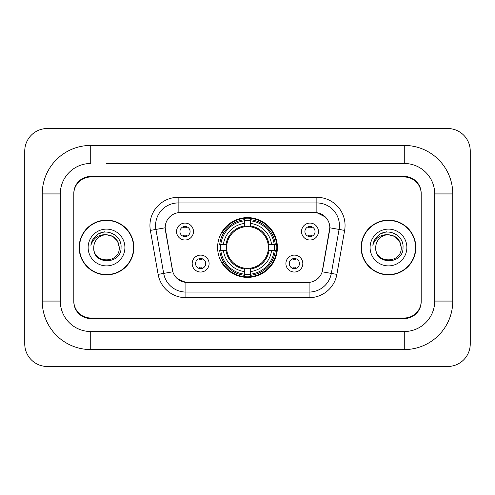 <?xml version="1.0" encoding="UTF-8"?>
<svg xmlns="http://www.w3.org/2000/svg" width="495" height="495" viewBox="0 0 495 495"><rect width="100%" height="100%" fill="white"/><g stroke="black" fill="none" stroke-linecap="round" stroke-linejoin="round"><path stroke-width="0.74" d="M217.614 247.5A29.886 29.886 0 0 0 247.5 277.386A29.886 29.886 0 0 0 277.386 247.5A29.886 29.886 0 0 0 247.5 217.614A29.886 29.886 0 0 0 217.614 247.5M302.822 263.569A8.458 8.458 0 0 1 294.364 272.033A8.458 8.458 0 0 1 285.906 263.569A8.458 8.458 0 0 1 294.364 255.111A8.458 8.458 0 0 1 302.822 263.569M289.284 263.569A5.074 5.074 0 0 0 294.364 268.649A5.074 5.074 0 0 0 299.438 263.569A5.074 5.074 0 0 0 294.364 258.495A5.074 5.074 0 0 0 289.284 263.569M209.094 263.569A8.458 8.458 0 0 1 200.636 272.033A8.458 8.458 0 0 1 192.178 263.569A8.458 8.458 0 0 1 200.636 255.111A8.458 8.458 0 0 1 209.094 263.569M195.562 263.569A5.074 5.074 0 0 0 200.636 268.649A5.074 5.074 0 0 0 205.716 263.569A5.074 5.074 0 0 0 200.636 258.495A5.074 5.074 0 0 0 195.562 263.569M318.44 231.542A8.458 8.458 0 0 1 309.981 240.001A8.458 8.458 0 0 1 301.523 231.542A8.458 8.458 0 0 1 309.981 223.084A8.458 8.458 0 0 1 318.44 231.542M304.908 231.542A5.074 5.074 0 0 0 309.981 236.616A5.074 5.074 0 0 0 315.055 231.542A5.074 5.074 0 0 0 309.981 226.469A5.074 5.074 0 0 0 304.908 231.542M193.477 231.542A8.458 8.458 0 0 1 185.019 240.001A8.458 8.458 0 0 1 176.56 231.542A8.458 8.458 0 0 1 185.019 223.084A8.458 8.458 0 0 1 193.477 231.542M179.945 231.542A5.074 5.074 0 0 0 185.019 236.616A5.074 5.074 0 0 0 190.092 231.542A5.074 5.074 0 0 0 185.019 226.469A5.074 5.074 0 0 0 179.945 231.542M158.128 274.391L150.369 230.404A28.196 28.196 0 0 1 178.138 197.313L316.862 197.313A28.196 28.196 0 0 1 344.631 230.404L336.872 274.391A28.196 28.196 0 0 1 309.109 297.687L185.891 297.687A28.196 28.196 0 0 1 158.128 274.391L172.829 271.798L165.398 230.404A15.227 15.227 0 0 1 180.39 212.534L314.61 212.534A15.227 15.227 0 0 1 329.602 230.404L322.641 269.88A15.227 15.227 0 0 1 307.649 282.466L187.351 282.466A15.227 15.227 0 0 1 172.359 269.88L165.169 227.793L155.925 229.426A22.56 22.56 0 0 1 178.138 202.95L316.862 202.95A22.56 22.56 0 0 1 339.075 229.426L331.322 273.407A22.56 22.56 0 0 1 309.109 292.05L185.891 292.05A22.56 22.56 0 0 1 163.678 273.407L155.925 229.426A22.56 22.56 0 0 1 155.578 225.51M220.294 250.322A27.349 27.349 0 0 1 220.294 244.679M106.518 163.474L404.273 163.474L106.518 163.474M452.77 193.929L434.721 193.929L434.721 301.071L434.721 193.929A30.455 30.455 0 0 0 404.273 163.474L404.273 145.431L90.727 145.431A48.498 48.498 0 0 0 42.23 193.929L42.23 301.071A48.498 48.498 0 0 0 90.727 349.569L404.273 349.569A48.498 48.498 0 0 0 452.77 301.071L452.77 193.929A48.498 48.498 0 0 0 404.273 145.431M404.273 349.569L404.273 331.526L90.727 331.526L404.273 331.526A30.455 30.455 0 0 0 434.721 301.071L452.77 301.071M42.23 301.071L60.279 301.071L60.279 193.929L60.279 301.071A30.455 30.455 0 0 0 90.727 331.526L90.727 349.569M404.273 177.012L90.727 177.012A16.917 16.917 0 0 0 73.811 193.929L73.811 301.071A16.917 16.917 0 0 0 90.727 317.988L404.273 317.988A16.917 16.917 0 0 0 421.189 301.071L421.189 193.929A16.917 16.917 0 0 0 404.273 177.012M90.727 145.431L90.727 163.474A30.455 30.455 0 0 0 60.279 193.929L42.23 193.929M470.25 151.068A22.56 22.56 0 0 0 447.69 128.514L47.31 128.514A22.56 22.56 0 0 0 24.75 151.068L24.75 343.932A22.56 22.56 0 0 0 47.31 366.486L447.69 366.486A22.56 22.56 0 0 0 470.25 343.932L470.25 151.068M79.169 247.5A27.349 27.349 0 0 0 106.518 274.849A27.349 27.349 0 0 0 133.867 247.5A27.349 27.349 0 0 0 106.518 220.151A27.349 27.349 0 0 0 79.169 247.5M361.133 247.5A27.349 27.349 0 0 0 388.482 274.849A27.349 27.349 0 0 0 415.831 247.5A27.349 27.349 0 0 0 388.482 220.151A27.349 27.349 0 0 0 361.133 247.5M178.138 197.313L178.138 212.708L314.61 212.534L316.862 212.708L325.37 216.996M165.169 227.762L165.336 225.51M307.649 282.466L187.351 282.466M185.891 297.687L185.891 282.391L177.767 279.069M339.075 229.426L329.831 227.793L322.171 271.798L331.322 273.407L339.075 229.426L344.631 230.404M322.641 269.88L322.548 270.363M172.452 270.363L172.359 269.88M421.189 193.366A16.917 16.917 0 0 0 404.273 176.443L90.727 176.443A16.917 16.917 0 0 0 73.811 193.366L73.811 301.634A16.917 16.917 0 0 0 90.727 318.557L404.273 318.557A16.917 16.917 0 0 0 421.189 301.634L421.189 193.929M73.811 193.366L73.811 193.929M73.811 301.071L73.811 301.634M421.189 301.634L421.189 301.071M133.588 247.5A27.07 27.07 0 0 0 106.518 220.43A27.07 27.07 0 0 0 79.454 247.5A27.07 27.07 0 0 0 106.518 274.57A27.07 27.07 0 0 0 133.588 247.5M119.264 247.5C120.05 263.946 92.992 263.946 93.772 247.5C92.584 265.32 121.628 264.905 121.052 247.5C122.042 235.311 106.208 227.409 96.828 235.02C93.512 237.674 91.532 241.09 90.876 245.266C93.499 237.786 98.715 234.284 106.518 234.754L112.891 236.462L117.556 241.127L119.264 247.5C120.05 263.946 92.992 263.946 93.772 247.5C92.992 263.946 120.05 263.946 119.264 247.5C120.05 263.946 92.992 263.946 93.772 247.5C92.992 263.946 120.05 263.946 119.264 247.5L117.556 241.127L112.891 236.462L106.518 234.754L112.891 236.462L117.556 241.127L119.264 247.5C118.509 239.753 114.258 235.509 106.518 234.754A12.746 12.746 0 0 0 93.772 247.5M88.135 247.5A18.389 18.389 0 0 0 106.518 265.889A18.389 18.389 0 0 0 124.907 247.5A18.389 18.389 0 0 0 106.518 229.111A18.389 18.389 0 0 0 88.135 247.5M96.822 235.026L98.616 233.819L104.507 231.827M415.546 247.5A27.07 27.07 0 0 0 388.482 220.43A27.07 27.07 0 0 0 361.412 247.5A27.07 27.07 0 0 0 388.482 274.57A27.07 27.07 0 0 0 415.546 247.5M401.228 247.5C402.008 263.946 374.95 263.946 375.736 247.5C374.548 265.32 403.592 264.905 403.017 247.5C404 235.311 388.167 227.409 378.793 235.02C375.476 237.674 373.49 241.09 372.84 245.266C375.464 237.786 380.68 234.284 388.482 234.754L394.855 236.462L399.521 241.127L401.228 247.5C402.008 263.946 374.95 263.946 375.736 247.5C374.95 263.946 402.008 263.946 401.228 247.5C402.008 263.946 374.95 263.946 375.736 247.5A12.746 12.746 0 0 1 388.482 234.754L394.855 236.462L399.521 241.127L401.228 247.5L399.521 241.127L394.855 236.462L388.482 234.754C396.223 235.509 400.474 239.753 401.228 247.5M370.093 247.5A18.389 18.389 0 0 0 388.482 265.889A18.389 18.389 0 0 0 406.865 247.5A18.389 18.389 0 0 0 388.482 229.111A18.389 18.389 0 0 0 370.093 247.5M378.786 235.026L380.581 233.819L386.465 231.827M186.429 227.453L186.429 226.667L186.429 227.453A4.325 4.325 0 0 0 183.608 227.453L183.608 226.667M183.608 236.418L183.608 235.632A4.325 4.325 0 0 0 186.429 235.632L186.429 236.418M311.392 227.453L311.392 226.667L311.392 227.453A4.325 4.325 0 0 0 308.571 227.453L308.571 226.667M308.571 236.418L308.571 235.632A4.325 4.325 0 0 0 311.392 235.632L311.392 236.418M199.225 268.445L199.225 267.659A4.325 4.325 0 0 0 202.047 267.659L202.047 268.445M202.047 258.693L202.047 259.479A4.325 4.325 0 0 0 199.225 259.479L199.225 258.693M292.953 268.445L292.953 267.659A4.325 4.325 0 0 0 295.775 267.659L295.775 268.445M295.775 258.693L295.775 259.479A4.325 4.325 0 0 0 292.953 259.479L292.953 258.693M250.322 274.193L250.322 275.325A27.974 27.974 0 0 0 275.325 250.322L274.193 250.322A26.841 26.841 0 0 1 250.322 274.193L250.322 271.582A24.249 24.249 0 0 0 271.582 250.322L268.172 250.322A20.864 20.864 0 0 0 250.322 226.828L250.322 220.807A26.841 26.841 0 0 1 274.193 244.679L275.325 244.679A27.974 27.974 0 0 0 250.322 219.675L250.322 220.807M220.807 250.322L219.675 250.322A27.974 27.974 0 0 0 244.679 275.325L244.679 274.193A26.841 26.841 0 0 1 220.807 250.322L223.418 250.322A24.249 24.249 0 0 0 244.679 271.582L244.679 268.172A20.864 20.864 0 0 0 268.172 250.322L269.008 250.322A21.693 21.693 0 0 1 250.322 269.008L250.322 271.582M244.679 220.807L244.679 219.675A27.974 27.974 0 0 0 219.675 244.679L220.807 244.679A26.841 26.841 0 0 1 244.679 220.807L244.679 223.418A24.249 24.249 0 0 0 223.418 244.679L226.828 244.679A20.864 20.864 0 0 0 244.679 268.172L244.679 269.008A21.693 21.693 0 0 1 225.992 250.322L223.418 250.322M220.863 250.322A26.786 26.786 0 0 1 220.863 244.679M250.322 220.863A26.786 26.786 0 0 0 244.679 220.863M274.137 244.679A26.786 26.786 0 0 1 274.137 250.322M274.193 244.679L271.582 244.679A24.249 24.249 0 0 0 250.322 223.418M271.582 250.322L274.193 250.322M244.679 271.582L244.679 274.193M268.172 244.679L271.582 244.679M250.322 268.21L250.322 269.008M244.679 268.172A20.864 20.864 0 0 1 226.828 250.322L225.992 250.322M250.322 274.137A26.786 26.786 0 0 1 244.679 274.137M223.418 244.679L220.807 244.679M244.679 226.79L244.679 223.418M250.322 226.828A20.864 20.864 0 0 0 226.828 244.679L225.992 244.679A21.693 21.693 0 0 1 244.679 225.992M250.322 226.79L250.322 225.992A21.693 21.693 0 0 1 269.008 244.679M224.037 232.273L222.441 232.273A29.323 29.323 0 0 1 276.823 247.5A29.323 29.323 0 0 1 222.441 262.727L224.037 262.727M316.862 197.313L316.862 212.708M309.109 282.391L309.109 297.687M150.369 230.404L155.925 229.426M331.322 273.407L336.872 274.391M250.322 268.172A20.864 20.864 0 0 0 268.172 250.322M244.679 274.391A27.039 27.039 0 0 0 250.322 274.391M274.391 250.322A27.039 27.039 0 0 0 274.391 244.679M250.322 220.609A27.039 27.039 0 0 0 244.679 220.609"/></g></svg>
